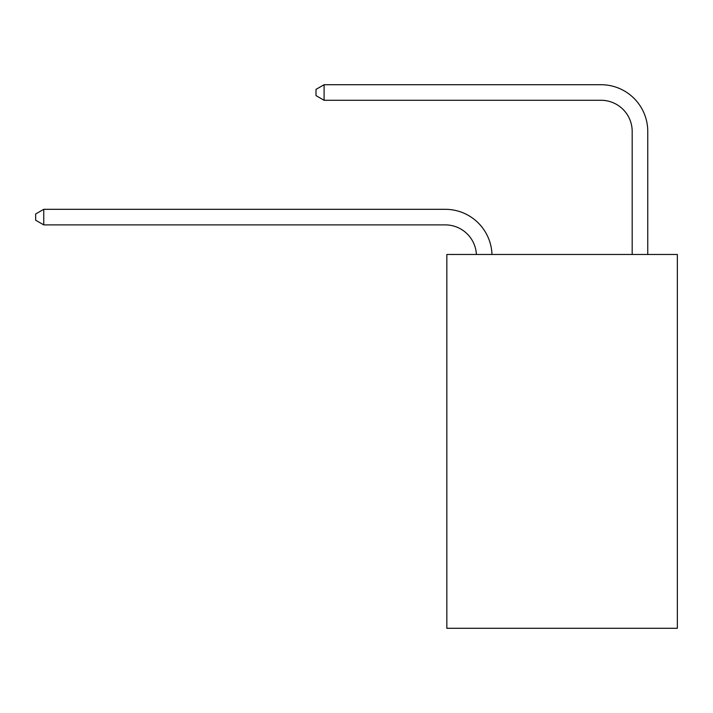 <?xml version="1.0" encoding="UTF-8"?>
<svg xmlns="http://www.w3.org/2000/svg" width="713" height="713" viewBox="0 0 713 713"><rect width="100%" height="100%" fill="white"/><g stroke="black" fill="none" stroke-linecap="round" stroke-linejoin="round"><path stroke-width="1.07" d="M677.35 254.479L677.35 628.287L446.837 628.287L446.837 254.479L677.35 254.479M632.181 254.479L632.181 131.442A31.149 31.149 0 0 0 601.032 100.283L324.103 100.283L316.002 95.613L316.002 89.383L324.103 84.713L601.032 84.713A46.728 46.728 0 0 1 647.76 131.442L647.76 254.479M632.181 131.442A31.149 31.149 0 0 0 601.032 100.283A31.149 31.149 0 0 1 632.181 131.442A31.149 31.149 0 0 0 601.032 100.283A31.149 31.149 0 0 1 632.181 131.442A31.149 31.149 0 0 0 601.032 100.283A31.149 31.149 0 0 1 632.181 131.442A31.149 31.149 0 0 0 601.032 100.283A31.149 31.149 0 0 1 632.181 131.442A31.149 31.149 0 0 0 601.032 100.283A31.149 31.149 0 0 1 632.181 131.442A31.149 31.149 0 0 0 601.032 100.283A31.149 31.149 0 0 1 632.181 131.442A31.149 31.149 0 0 0 601.032 100.283A31.149 31.149 0 0 1 632.181 131.442A31.149 31.149 0 0 0 601.032 100.283A31.149 31.149 0 0 1 632.181 131.442A31.149 31.149 0 0 0 601.032 100.283A31.149 31.149 0 0 1 632.181 131.442A31.149 31.149 0 0 0 601.032 100.283M324.103 100.283L324.103 84.713L601.032 84.713M476.391 254.479A31.149 31.149 -146.6 0 0 445.277 224.889L43.751 224.889L35.65 220.219L35.65 213.989L43.751 209.31L445.277 209.31A46.728 46.728 33.4 0 1 491.979 254.479M43.751 209.31L43.751 224.889"/></g></svg>
